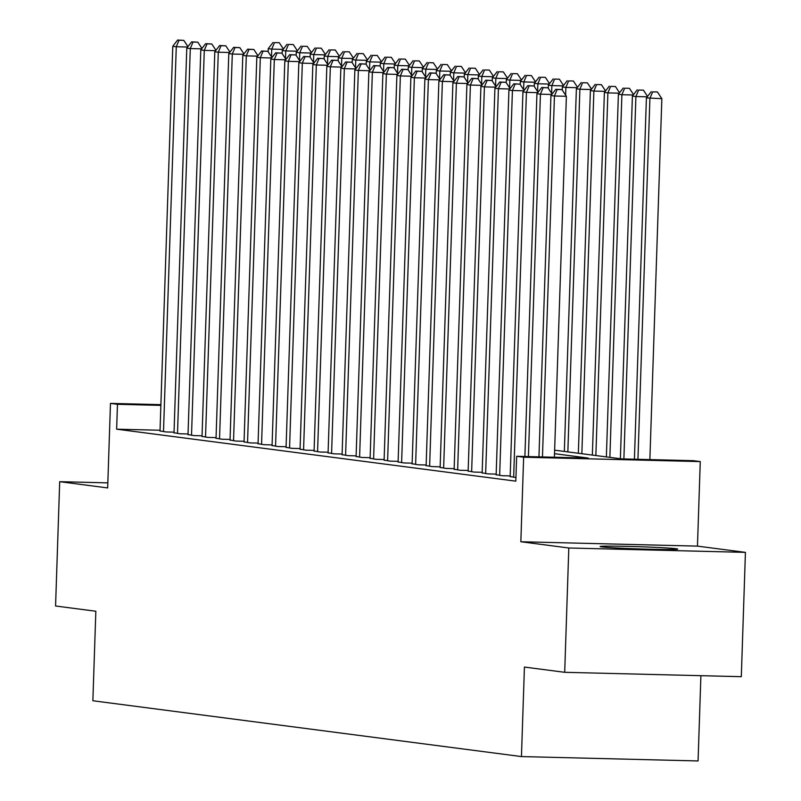 <?xml version="1.0" encoding="UTF-8"?>
<svg xmlns="http://www.w3.org/2000/svg" width="801" height="801" viewBox="0 0 801 801"><rect width="100%" height="100%" fill="white"/><g stroke="black" fill="none" stroke-linecap="round" stroke-linejoin="round"><path stroke-width="1.2" d="M676.144 548.735A38.828 1.101 1.9 0 0 633.411 546.532A38.828 1.101 1.9 0 0 600.109 546.522A38.828 1.101 1.9 0 0 601.681 546.893A38.828 1.101 1.9 0 0 644.415 549.085A38.828 1.101 1.9 0 0 677.716 549.096A38.828 1.101 1.9 0 0 676.144 548.735M554.632 450.172L621.656 458.903L693.265 460.675L700.264 461.586L523.644 457.211L516.645 456.3L588.244 458.072L554.522 453.676M697.461 546.122L520.84 541.746L568.81 547.994L564.695 672.309L741.305 676.685L745.431 552.37L697.461 546.122L700.264 461.586M700.895 675.684L698.072 760.95L521.451 756.575L92.866 700.755L95.84 611.243L55.569 605.997L59.695 481.681L107.664 487.929L110.468 403.394L160.891 404.645M568.81 547.994L745.431 552.37M107.835 482.873L59.695 481.681M510.167 476.515L515.944 477.526M496.159 474.693L502.107 475.724L510.187 475.924M482.152 472.87L488.099 473.902L496.179 474.102M468.154 471.048L474.092 472.079L482.172 472.28M454.147 469.216L460.084 470.257L468.174 470.457M440.139 467.394L446.087 468.425L454.167 468.635M426.132 465.571L432.079 466.603L440.16 466.803M412.125 463.749L418.072 464.78L426.152 464.98M398.117 461.927L404.064 462.958L412.145 463.158M384.11 460.094L390.057 461.136L398.137 461.336M370.112 458.272L376.049 459.313L384.13 459.514M356.105 456.45L362.042 457.481L370.132 457.681M342.097 454.628L348.045 455.659L356.125 455.859M328.09 452.805L334.037 453.837L342.117 454.037M314.082 450.983L320.03 452.014L328.11 452.215M300.075 449.151L306.022 450.192L314.102 450.392M286.067 447.328L292.015 448.36L300.095 448.56M272.07 445.506L278.007 446.537L286.087 446.738M258.062 443.684L264 444.715L272.08 444.915M244.055 441.862L249.992 442.893L258.082 443.093M230.047 440.029L235.995 441.071L244.075 441.271M216.04 438.207L221.987 439.238L230.067 439.439M202.032 436.385L207.98 437.416L216.06 437.616M188.025 434.563L193.972 435.594L202.052 435.794M174.017 432.74L179.965 433.772L188.045 433.972M160.04 430.247L116.646 429.176L515.824 481.161L516.645 456.3M160.02 430.908L165.957 431.949L174.037 432.15M520.84 541.746L523.644 457.211M116.646 429.176L117.467 404.305L110.468 403.394M564.695 672.309L524.425 667.063L521.451 756.575M160.861 405.386L117.467 404.305M187.624 47.029L176.28 46.748L163.504 431.629M179.024 40.23L183.789 40.35L177.622 40.05L179.024 40.23L176.28 46.748L172.776 46.288L160.01 431.168M187.935 46.628L183.789 40.35M177.622 40.05L172.776 46.288M271.489 56.841L271.749 49.111L268.245 48.651L268.145 51.765M283.093 49.392L271.749 49.111L274.493 42.603L279.259 42.713L274.493 42.603M268.245 48.651L273.091 42.413M279.259 42.713L283.404 48.991M201.632 48.851L190.288 48.571L177.512 433.451M193.031 42.053L197.797 42.173L191.629 41.872L193.031 42.053L190.288 48.571L186.783 48.11L174.017 432.991M201.942 48.45L197.797 42.173M191.629 41.872L186.783 48.11M215.639 50.673L204.285 50.393L191.519 435.273M207.028 43.885L211.804 43.995L205.637 43.695L207.028 43.885L204.285 50.393L200.791 49.932L188.015 434.823M215.95 50.273L211.804 43.995M205.637 43.695L200.791 49.932M229.647 52.496L218.293 52.215L205.527 437.096M221.036 45.707L225.812 45.827L219.634 45.527L221.036 45.707L218.293 52.215L214.798 51.765L202.022 436.645M229.957 52.095L225.812 45.827M219.634 45.527L214.798 51.765M243.654 54.328L232.3 54.037L219.534 438.928M235.043 47.529L239.819 47.649L233.642 47.349L235.043 47.529L232.3 54.037L228.796 53.587L216.03 438.467M243.965 53.927L239.819 47.649M233.642 47.349L228.796 53.587M285.496 58.663L285.747 50.934L282.252 50.483L282.142 53.587M297.101 51.214L285.747 50.934L288.49 44.425L293.266 44.546L288.49 44.425M282.252 50.483L287.098 44.245M293.266 44.546L297.411 50.813M299.504 60.486L299.754 52.756L296.26 52.305L296.15 55.409M311.108 53.036L299.754 52.756L302.498 46.248L307.274 46.368L302.498 46.248M296.26 52.305L301.096 46.068M307.274 46.368L311.419 52.636M313.511 62.308L313.762 54.588L310.257 54.128L310.157 57.241M325.116 54.868L313.762 54.588L316.505 48.07L321.281 48.19L316.505 48.07M310.257 54.128L315.103 47.89M321.281 48.19L325.426 54.468M327.509 64.13L327.769 56.41L324.265 55.95L324.165 59.064M339.113 56.691L327.769 56.41L330.513 49.892L335.289 50.012L330.513 49.892M324.265 55.95L329.111 49.712M335.289 50.012L339.434 56.29M257.652 56.15L246.308 55.87L233.542 440.75M249.051 49.352L253.827 49.472L247.649 49.171L249.051 49.352L246.308 55.87L242.803 55.409L230.037 440.29M257.962 55.75L253.827 49.472M247.649 49.171L242.803 55.409M341.516 65.962L341.777 58.233L338.272 57.772L338.172 60.886M353.121 58.513L341.777 58.233L344.52 51.725L349.296 51.835L344.52 51.725M338.272 57.772L343.118 51.534M349.296 51.835L353.431 58.113M271.659 57.972L260.315 57.692L247.549 442.573M263.058 51.174L267.834 51.294L261.657 50.994L263.058 51.174L260.315 57.692L256.811 57.231L244.045 442.112M271.97 57.572L267.834 51.294M261.657 50.994L256.811 57.231M355.524 67.785L355.784 60.055L352.28 59.604L352.18 62.708M367.128 60.335L355.784 60.055L358.528 53.547L363.304 53.667L358.528 53.547M352.28 59.604L357.126 53.367M363.304 53.667L367.439 59.935M285.667 59.795L274.322 59.514L261.557 444.395M277.066 53.006L281.842 53.116L275.664 52.816L277.066 53.006L274.322 59.514L270.818 59.054L258.052 443.944M285.977 59.394L281.842 53.116M275.664 52.816L270.818 59.054M369.531 69.607L369.792 61.877L366.287 61.427L366.187 64.531M381.136 62.158L369.792 61.877L372.535 55.369L377.301 55.489L372.535 55.369M366.287 61.427L371.133 55.189M377.301 55.489L381.446 61.757M299.674 61.617L288.33 61.337L275.554 446.217M291.073 54.828L295.839 54.949L289.672 54.648L291.073 54.828L288.33 61.337L284.826 60.886L272.06 445.767M299.985 61.216L295.839 54.949M289.672 54.648L284.826 60.886M383.539 71.429L383.789 63.71L380.295 63.249L380.185 66.363M395.143 63.99L383.789 63.71L386.543 57.191L391.309 57.312L386.543 57.191M380.295 63.249L385.141 57.011M391.309 57.312L395.454 63.589M313.682 63.439L302.327 63.159L289.561 448.039M305.071 56.651L309.847 56.771L303.679 56.47L305.071 56.651L302.327 63.159L298.833 62.708L286.067 447.589M313.992 63.049L309.847 56.771M303.679 56.47L298.833 62.708M397.546 73.251L397.797 65.532L394.302 65.071L394.192 68.185M409.151 65.812L397.797 65.532L400.54 59.014L405.316 59.134L400.54 59.014M394.302 65.071L399.138 58.833M405.316 59.134L409.461 65.412M327.689 65.271L316.335 64.991L303.569 449.872M319.078 58.473L323.854 58.593L317.677 58.293L319.078 58.473L316.335 64.991L312.841 64.531L300.065 449.411M327.999 64.871L323.854 58.593M317.677 58.293L312.841 64.531M411.554 75.084L411.804 67.354L408.3 66.894L408.2 70.007M423.158 67.634L411.804 67.354L414.548 60.846L419.324 60.956L414.548 60.846M408.3 66.894L413.146 60.656M419.324 60.956L423.469 67.234M341.697 67.094L330.342 66.813L317.576 451.694M333.086 60.295L337.862 60.415L331.684 60.115L333.086 60.295L330.342 66.813L326.838 66.353L314.072 451.233M342.007 66.693L337.862 60.415M331.684 60.115L326.838 66.353M425.551 76.906L425.812 69.176L422.307 68.726L422.207 71.83M437.156 69.457L425.812 69.176L428.555 62.668L433.331 62.788L428.555 62.668M422.307 68.726L427.153 62.478M433.331 62.788L437.476 69.056M355.694 68.916L344.35 68.636L331.584 453.516M347.093 62.128L351.869 62.238L345.692 61.937L347.093 62.128L344.35 68.636L340.846 68.175L328.08 453.066M356.014 68.516L351.869 62.238M345.692 61.937L340.846 68.175M439.559 78.728L439.819 70.999L436.315 70.548L436.215 73.652M451.163 71.279L439.819 70.999L442.563 64.491L447.338 64.611L442.563 64.491M436.315 70.548L441.161 64.31M447.338 64.611L451.474 70.878M369.702 70.738L358.357 70.458L345.591 455.338M361.101 63.95L365.877 64.07L359.699 63.77L361.101 63.95L358.357 70.458L354.853 70.007L342.087 454.888M370.012 70.338L365.877 64.07M359.699 63.77L354.853 70.007M453.566 80.551L453.827 72.831L450.322 72.37L450.222 75.484M465.171 73.111L453.827 72.831L456.57 66.313L461.346 66.433L456.57 66.313M450.322 72.37L455.168 66.133M461.346 66.433L465.481 72.711M383.709 72.561L372.365 72.28L359.599 457.161M375.108 65.772L379.884 65.892L373.707 65.592L375.108 65.772L372.365 72.28L368.86 71.83L356.095 456.71M384.019 72.16L379.884 65.892M373.707 65.592L368.86 71.83M467.574 82.373L467.834 74.653L464.33 74.193L464.23 77.307M479.178 74.934L467.834 74.653L470.577 68.135L475.343 68.255L470.577 68.135M464.33 74.193L469.176 67.955M475.343 68.255L479.489 74.533M397.717 74.393L386.372 74.113L373.596 458.993M389.116 67.594L393.882 67.715L387.714 67.414L389.116 67.594L386.372 74.113L382.868 73.652L370.102 458.532M398.027 73.992L393.882 67.715M387.714 67.414L382.868 73.652M481.581 84.205L481.832 76.475L478.337 76.015L478.227 79.129M493.186 76.756L481.832 76.475L484.585 69.957L489.351 70.077L484.585 69.957M478.337 76.015L483.183 69.777M489.351 70.077L493.496 76.355M411.724 76.215L400.37 75.935L387.604 460.815M403.123 69.417L407.889 69.537L401.722 69.236L403.123 69.417L400.37 75.935L396.875 75.474L384.11 460.355M412.034 75.815L407.889 69.537M401.722 69.236L396.875 75.474M495.589 86.027L495.839 78.298L492.345 77.847L492.235 80.951M507.193 78.578L495.839 78.298L498.582 71.79L503.358 71.9L498.582 71.79M492.345 77.847L497.191 71.599M503.358 71.9L507.504 78.178M425.731 78.037L414.377 77.757L401.611 462.638M417.121 71.249L421.897 71.359L415.729 71.059L417.121 71.249L414.377 77.757L410.883 77.296L398.107 462.177M426.042 77.637L421.897 71.359M415.729 71.059L410.883 77.296M509.596 87.85L509.847 80.12L506.352 79.669L506.242 82.773M521.201 80.4L509.847 80.12L512.59 73.612L517.366 73.732L512.59 73.612M506.352 79.669L511.188 73.432M517.366 73.732L521.511 80M439.739 79.86L428.385 79.579L415.619 464.46M431.128 73.071L435.904 73.191L429.726 72.881L431.128 73.071L428.385 79.579L424.88 79.129L412.115 464.009M440.049 79.459L435.904 73.191M429.726 72.881L424.88 79.129M523.594 89.672L523.854 81.942L520.35 81.492L520.25 84.596M535.208 82.233L523.854 81.942L526.597 75.434L531.373 75.554L526.597 75.434M520.35 81.492L525.196 75.254M531.373 75.554L535.519 81.832M453.746 81.682L442.392 81.402L429.626 466.282M445.136 74.893L449.912 75.014L443.734 74.713L445.136 74.893L442.392 81.402L438.888 80.951L426.122 465.832M454.057 81.281L449.912 75.014M443.734 74.713L438.888 80.951M537.601 91.494L537.861 83.775L534.357 83.314L534.257 86.428M549.206 84.055L537.861 83.775L540.605 77.256L545.381 77.377L540.605 77.256M534.357 83.314L539.203 77.076M545.381 77.377L549.516 83.654M467.744 83.514L456.4 83.234L443.634 468.114M459.143 76.716L463.919 76.836L457.741 76.536L459.143 76.716L456.4 83.234L452.895 82.773L440.129 467.654M468.054 83.114L463.919 76.836M457.741 76.536L452.895 82.773M551.609 93.317L551.869 85.597L548.365 85.136L548.264 88.25M563.213 85.877L551.869 85.597L554.612 79.079L559.388 79.199L554.612 79.079M548.365 85.136L553.211 78.898M559.388 79.199L563.524 85.477M481.751 85.337L470.407 85.056L457.641 469.937M473.151 78.538L477.927 78.658L471.749 78.358L473.151 78.538L470.407 85.056L466.903 84.596L454.137 469.476M482.062 84.936L477.927 78.658M471.749 78.358L466.903 84.596M565.616 95.149L565.876 87.419L562.372 86.969L562.272 90.072M577.221 87.699L565.876 87.419L568.62 80.911L573.386 81.021L568.62 80.911M562.372 86.969L567.218 80.721M573.386 81.021L577.531 87.299M495.759 87.159L484.415 86.878L471.639 471.759M487.158 80.36L491.924 80.48L485.756 80.18L487.158 80.36L484.415 86.878L480.91 86.418L468.144 471.298M496.069 86.758L491.924 80.48M485.756 80.18L480.91 86.418M567.849 451.894L579.884 89.241L576.38 88.791L564.345 451.434M591.228 89.522L579.884 89.241L582.627 82.733L587.393 82.853L582.627 82.733M576.38 88.791L581.226 82.553M587.393 82.853L591.538 89.121M509.766 88.981L498.422 88.701L485.646 473.581M501.166 82.193L505.932 82.313L499.764 82.002L501.166 82.193L498.422 88.701L494.918 88.25L482.152 473.131M510.077 88.581L505.932 82.313M499.764 82.002L494.918 88.25M581.856 453.716L593.881 91.064L590.387 90.613L578.352 453.266M605.236 91.354L593.881 91.064L596.625 84.556L601.401 84.676L596.625 84.556M590.387 90.613L595.233 84.375M601.401 84.676L605.546 90.954M523.774 90.803L512.42 90.523L499.654 475.404M515.163 84.015L519.939 84.135L513.771 83.835L515.163 84.015L512.42 90.523L508.925 90.072L496.149 474.953M524.084 90.403L519.939 84.135M513.771 83.835L508.925 90.072M595.864 455.539L607.889 92.896L604.395 92.435L592.36 455.088M619.243 93.176L607.889 92.896L610.632 86.378L615.408 86.498L610.632 86.378M604.395 92.435L609.231 86.198M615.408 86.498L619.553 92.776M537.781 92.636L526.427 92.355L513.661 477.236M529.171 85.837L533.947 85.957L527.769 85.657L529.171 85.837L526.427 92.355L522.933 91.895L510.157 476.775M538.092 92.235L533.947 85.957M527.769 85.657L522.933 91.895M609.871 457.371L621.896 94.718L618.392 94.258L606.367 456.91M633.251 94.999L621.896 94.718L624.64 88.2L629.416 88.32L624.64 88.2M618.392 94.258L623.238 88.02M629.416 88.32L633.561 94.598M551.789 94.458L540.435 94.178L528.41 456.59M543.178 87.659L547.954 87.78L541.776 87.479L543.178 87.659L540.435 94.178L536.93 93.717L524.895 456.5M552.099 94.057L547.954 87.78M541.776 87.479L536.93 93.717M623.879 458.953L635.904 96.541L632.4 96.09L620.375 458.733M647.248 96.821L635.904 96.541L638.647 90.032L643.423 90.143L638.647 90.032M632.4 96.09L637.246 89.842M643.423 90.143L647.558 96.42M554.402 457.231L566.377 96.29L554.442 96L542.467 456.94M557.186 89.482L561.962 89.602L555.784 89.301L557.186 89.482L554.442 96L550.938 95.539L538.953 456.85M566.377 96.29L561.962 89.602M555.784 89.301L550.938 95.539M649.871 459.604L661.846 98.663L646.407 97.912L634.422 459.223M637.936 459.303L649.911 98.363L652.655 91.855L657.431 91.975L652.655 91.855M646.407 97.912L651.253 91.674M657.431 91.975L661.846 98.663"/></g></svg>
